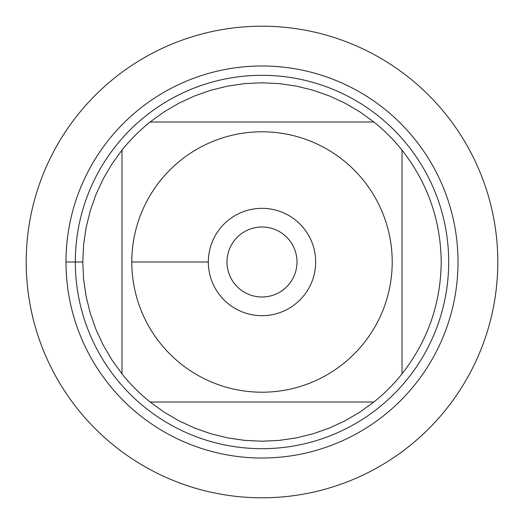 <?xml version="1.0" encoding="UTF-8"?>
<svg xmlns="http://www.w3.org/2000/svg" width="524" height="524" viewBox="0 0 524 524"><rect width="100%" height="100%" fill="white"/><g stroke="black" fill="none" stroke-linecap="round" stroke-linejoin="round"><path stroke-width="0.79" d="M226.997 262A35.003 35.003 0 0 1 279.502 231.687A35.003 35.003 0 0 1 279.502 292.313A35.003 35.003 0 0 1 226.997 262M26.2 262A235.8 235.8 0 0 1 379.9 57.791A235.8 235.8 0 0 1 379.9 466.209A235.8 235.8 0 0 1 26.2 262M402.013 373.867A179.215 179.215 0 0 1 373.867 402.013A179.215 179.215 0 0 0 402.013 373.867C427.695 341 440.763 303.71 441.215 262C440.763 220.29 427.695 183 402.013 150.133A179.215 179.215 0 0 0 373.867 121.987A179.215 179.215 0 0 1 402.013 150.133L402.013 373.867M150.133 402.013A179.215 179.215 0 0 1 121.987 373.867A179.215 179.215 0 0 0 150.133 402.013L164.11 412.119L178.998 420.838L194.659 428.082L210.936 433.787L227.691 437.9L244.767 440.389L262 441.215L279.233 440.389L296.309 437.9L313.064 433.787L329.341 428.082L345.002 420.838L359.89 412.119L373.867 402.013L150.133 402.013M75.318 262A186.682 186.682 0 0 1 355.344 100.326A186.682 186.682 0 0 1 355.344 423.674A186.682 186.682 0 0 1 75.318 262M121.987 150.133A179.215 179.215 0 0 1 150.133 121.987A179.215 179.215 0 0 0 121.987 150.133L111.881 164.11L103.163 178.998L95.918 194.659L90.213 210.936L86.1 227.691L83.611 244.767L82.785 262L83.611 279.233L86.1 296.309L90.213 313.064L95.918 329.341L103.163 345.002L111.881 359.89L121.987 373.867L121.987 150.133M373.867 121.987L359.89 111.881L345.002 103.163L329.341 95.918L313.064 90.213L296.309 86.1L279.233 83.611L262 82.785L244.767 83.611L227.691 86.1L210.936 90.213L194.659 95.918L178.998 103.163L164.11 111.881L150.133 121.987L373.867 121.987M160.272 343.279A130.214 130.214 0 0 0 392.214 262A130.214 130.214 0 0 0 218.934 139.115A130.214 130.214 0 0 0 160.272 343.279M208.329 262A53.671 53.671 0 0 1 288.835 215.521A53.671 53.671 0 0 1 288.835 308.479A53.671 53.671 0 0 1 208.329 262L131.786 262M497.8 262A235.8 235.8 0 0 1 144.1 466.209A235.8 235.8 0 0 1 144.1 57.791A235.8 235.8 0 0 1 497.8 262M65.985 262A196.015 196.015 0 0 1 360.008 92.244A196.015 196.015 0 0 1 360.008 431.756A196.015 196.015 0 0 1 65.985 262L82.785 262"/></g></svg>

